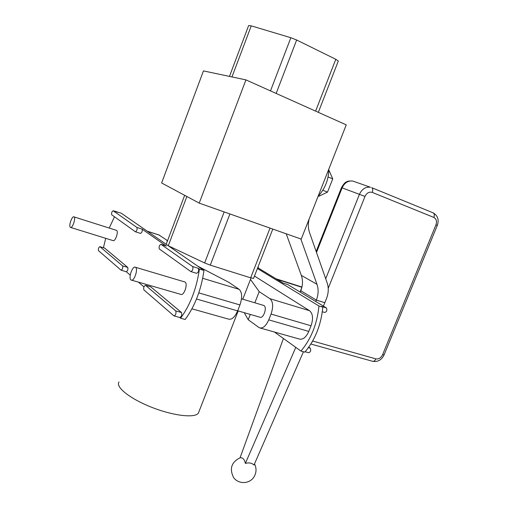 <?xml version="1.0" encoding="UTF-8"?>
<svg xmlns="http://www.w3.org/2000/svg" width="508" height="508" viewBox="0 0 508 508"><rect width="100%" height="100%" fill="white"/><g stroke="black" fill="none" stroke-linecap="round" stroke-linejoin="round"><path stroke-width="0.76" d="M263.246 305.295L263.754 305.448C267.602 306.94 263.43 319.221 259.772 317.163L237.674 310.782M197.688 266.116L228.879 282.359L239.147 289.344C242.151 292.284 242.418 297.485 239.947 304.946L198.793 292.881M196.52 299.015L237.636 310.883L239.947 304.946M237.636 310.883C234.804 317.284 231.705 320.015 228.346 319.062L191.954 308.826M117.24 212.096L121.209 213.169L203.962 270.459C201.251 289.662 194.996 306 185.185 319.475L180.6 318.224L179.711 317.462M203.962 270.459L199.403 269.05C196.653 288.303 190.386 304.692 180.6 318.224M117.361 211.906L113.144 210.75C111.83 211.569 111.347 212.916 111.697 214.776L135.388 231.775C136.868 230.93 137.389 229.489 136.944 227.457L113.176 210.769M135.503 231.807L140.506 233.413C141.999 232.575 142.519 231.14 142.062 229.108L166.205 245.986M161.011 244.348L192.653 266.567C193.338 269.024 192.735 270.688 190.83 271.558L159.283 248.926C158.75 246.71 159.309 245.174 160.96 244.323L166.395 246.062M191.021 271.621L196.564 273.31C198.476 272.447 199.079 270.789 198.38 268.338L199.403 269.05M103.416 247.72L105.734 238.322M109.233 228.06L114.478 216.77M173.869 315.817L143.872 289.897C143.364 287.661 143.904 286.131 145.491 285.305L175.736 310.921C176.384 313.392 175.806 315.049 173.996 315.9L173.869 315.817M143.942 286.861L138.417 282.13M130.238 275.133L126.238 271.71M98.482 250.66L121.12 270.212C122.542 269.392 123.044 267.957 122.625 265.913L99.886 246.647C98.616 247.44 98.146 248.78 98.482 250.66M104.654 248.101L127.768 267.43C128.2 269.481 127.698 270.91 126.263 271.723L121.234 270.243M174.181 315.951L179.756 317.475C181.578 316.63 182.156 314.979 181.489 312.515L150.755 286.823M184.442 281.845L184.893 281.978C188.328 283.369 183.966 296.335 180.734 294.348L131.566 280.156M116.288 230.295L116.529 230.378C118.891 231.305 115.233 242.024 113.049 240.595L70.675 227.451M130.931 279.883C128.168 277.889 132.613 265.379 135.42 267.259C138.57 268.573 134.087 281.978 131.153 280.035L130.931 279.883M70.339 227.305L70.46 227.387C72.415 228.765 76.143 217.754 74.003 216.884C72.111 215.544 68.44 225.984 70.339 227.305M158.845 234.931L166.821 240.151L167.202 241.643M250.476 279.425L259.207 291.643L269.951 298.691C273.101 301.638 273.469 306.756 271.05 314.058L311.042 325.78C313.398 318.687 312.915 313.665 309.575 310.718L254.47 276.054M259.207 291.643L254.838 302.793M250.292 314.427L248.215 319.735L244.265 312.687M311.042 325.78L308.788 331.413L268.757 319.862C265.944 326.123 262.788 328.752 259.296 327.768L248.215 319.735M268.757 319.862L271.05 314.058M257.41 268.51L318.954 305.994C317.17 323.926 311.156 338.957 300.926 351.072L274.409 332.016M260.318 328.054L299.117 338.969C302.774 339.998 305.994 337.483 308.788 331.413M300.926 351.072L304.819 352.133C315.062 340.062 321.062 325.082 322.815 307.188L318.954 305.994M257.734 267.684L283.134 283.102L287.712 284.556L326.39 307.924C327.381 310.28 326.803 311.791 324.669 312.464L322.339 311.753M326.39 307.924L321.596 306.445L322.815 307.188M258.35 268.059L258.108 266.725M308.794 347.148L310.255 348.171C311.201 350.52 310.661 352.031 308.623 352.698L305.156 351.752M276.949 279.349L301.885 287.293M276.009 278.778L301.942 287.045M283.432 338.499L240.049 457.803C242.697 457.403 244.469 459.27 245.364 463.398C248.926 462.42 251.809 462.953 254.013 465.004L303.435 351.758M315.728 301.485L316.344 300.076L300.806 290.735L300.285 292.157M245.364 463.398L295.783 347.377M300.819 238.957L316.979 284.309C318.668 289.325 318.459 294.583 316.344 300.076L324.834 302.73L323.361 306.095M324.834 302.73L326.479 298.615C328.587 293.154 328.816 287.928 327.165 282.931L309.537 232.575C308.077 228.295 307.962 223.749 309.181 218.935M300.806 290.735C302.844 285.401 303.022 280.283 301.339 275.387L286.22 233.807M328.79 169.177C328.714 179.553 325.152 188.595 318.103 196.304M318.338 196.069L318.853 196.272L327.514 192.107L322.84 190.265M328.117 177L332.746 178.873L327.514 192.107M328.816 169.951L332.746 178.873M301.231 239.103L346.259 124.86L245.942 79.889L199.219 203.124L301.231 239.103M245.942 79.889L203.46 70.904L161.627 182.969L199.219 203.124M229.476 76.403L248.628 25.59L251.238 25.857L290.855 37.713L296.653 40.005L335.801 59.29L338.322 61.017L318.326 112.338L338.322 61.017M253.568 278.378L272.79 229.07L253.568 278.378L250.673 277.825L210.274 265.151L204.635 262.954L168.37 245.815M198.958 411.651L198.418 413.048C195.193 418.3 173.609 415.938 151.898 407.384C130.137 398.901 115.17 386.944 119.024 381.94M142.062 229.108L136.944 227.457M198.38 268.338L192.653 266.567M127.768 267.43L122.625 265.913M104.807 248.164L99.943 246.691M150.99 286.925L145.58 285.363M181.489 312.515L175.736 310.921M159.563 235.217L147.364 231.28M202.705 278.282L239.147 289.344M308.426 347.663L310.255 348.171M316.49 252.438L342.113 187.865L341.471 187.643C343.535 184.118 345.186 182.226 346.418 181.953C347.358 181.108 349.504 180.823 352.87 181.083L353.644 181.356M328.225 288.315L364.998 196.431L342.113 187.865C344.583 182.702 348.164 180.442 352.87 181.083L370.472 187.261C365.671 186.614 362.001 188.951 359.448 194.278L325.704 278.765M364.998 196.431C366.751 192.913 369.176 191.573 372.262 192.405L433.864 217.443C436.391 218.872 437.077 221.355 435.934 224.892L382.607 354.686C380.975 357.918 378.727 359.315 375.85 358.877C374.929 360.82 373.799 361.613 372.459 361.264L310.883 344.024M382.607 354.686L384.111 354.819M435.934 224.892L437.286 225.463L384.092 354.87C381.718 359.874 377.952 362.033 372.789 361.353M433.864 217.443C434.619 215.278 434.404 213.76 433.21 212.884L371.672 187.655M372.262 192.405C373.043 190.132 372.878 188.57 371.767 187.706L433.21 212.884C437.852 215.716 439.21 219.907 437.286 225.457M375.85 358.877L312.674 341.027L311.715 342.659M309.575 310.718L269.951 298.691M316.979 284.309L301.339 275.387M276.155 93.434L296.653 40.005M270.497 90.894L290.855 37.713M231.972 76.937L251.238 25.857M315.608 111.119L335.801 59.29M250.673 277.825L270.04 228.098M210.274 265.151L229.921 213.951M204.635 262.954L224.174 211.925M168.288 245.758L186.868 196.501M241.497 298.825L263.754 305.448M117.989 212.344L113.144 210.75M160.96 244.323L166.351 246.031M104.743 248.126L99.886 246.647M145.491 285.305L150.901 286.861M135.42 267.259L184.893 281.978M116.529 230.378L74.003 216.884M159.36 235.096L147.218 231.172M283.096 283.077L287.655 284.524M300.063 292.017L301.796 287.655M316.154 251.473L341.471 187.643M240.055 457.784C231.451 462.115 229.279 468.674 233.54 477.463C238.277 484.378 249.288 484.207 253.86 477.133C256.496 472.821 256.718 468.395 254.514 463.855M166.192 244.31L184.658 195.32M251.054 277.946L242.773 299.206M238.201 310.934L198.418 413.048"/></g></svg>
